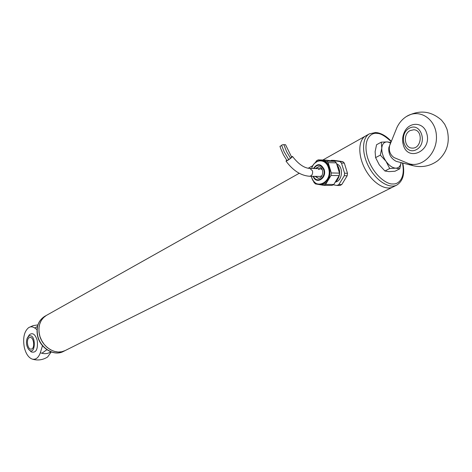 <?xml version="1.0" encoding="UTF-8"?>
<svg xmlns="http://www.w3.org/2000/svg" width="472" height="472" viewBox="0 0 472 472"><rect width="100%" height="100%" fill="white"/><g stroke="black" fill="none" stroke-linecap="round" stroke-linejoin="round"><path stroke-width="0.71" d="M50.858 351.817C47.737 353.923 44.232 354.23 40.338 352.749C38.444 357.876 35.695 359.983 32.102 359.056C37.559 360.75 42.722 360.065 47.589 357.015L51.236 351.959M32.102 359.056C28.456 357.575 25.854 353.687 24.308 347.392C22.697 337.964 24.172 331.362 28.727 327.586C30.656 326.453 32.657 326.594 34.739 327.999L37.447 326.471M29.258 334.872L29.382 334.736C32.662 332.329 35.282 334.247 37.241 340.495C38.102 349.398 36.096 353.203 31.223 351.906L28.279 348.914C26.349 345.569 25.972 342.041 27.146 338.33L28.928 336.058C36.828 332.813 35.512 358.313 28.279 348.914M40.338 352.749L42.48 345.687M36.999 329.639L34.739 327.999M41.855 353.262L46.887 349.711M29.288 337.657L29.948 337.445C33.943 336.689 35.258 348.92 31.199 349.121C27.588 349.858 25.824 339.215 29.288 337.657M388.928 147.341L396.917 127.564C399.147 122.879 402.25 119.239 406.233 116.649C418.912 108.165 435.739 118.448 436.417 135.901C437.491 153.3 421.944 168.28 408.61 163.601L413.366 165.766M388.828 147.636C388.308 153.843 390.769 158.415 396.203 161.353L413.094 165.696C421.986 167.802 430.216 166.132 437.78 160.686C447.196 152.438 450.258 141.936 446.972 129.175L444.707 124.254L441.526 120.153C430.818 110.743 419.053 109.575 406.233 116.649M403.188 135.411L404.286 132.361C408.811 121.564 423.242 121.617 426.523 132.821C432.901 150.651 407.513 162.787 403.218 144.491L402.651 141.122M390.993 141.57C388.008 148.527 389.028 153.866 394.043 157.577L408.61 163.601M416.328 149.677C404.746 155.795 397.819 134.373 409.307 128.231C420.865 121.717 428.133 143.63 416.328 149.677M410.079 130.596L413.737 129.759C423.437 129.924 421.714 149.005 412.109 148.084C404.398 148.167 402.769 134.107 410.079 130.596M365.835 135.842L365.576 135.983C358.13 140.155 357.794 155.612 365.18 169.224C372.467 182.888 385.488 191.018 392.999 186.971C385.488 191.018 372.467 182.888 365.18 169.224C357.794 155.612 358.13 140.155 365.576 135.983L365.835 135.842M39.436 334.589C37.884 325.881 40.173 319.503 46.303 315.455L43.453 317.65L41.206 320.588L39.672 324.128L38.934 328.105L39.034 332.323L39.972 336.565L41.701 340.631L44.138 344.312L47.159 347.427L50.616 349.823L54.327 351.38L58.115 352.029L61.797 351.746L65.183 350.554C56.032 355.735 41.931 347.144 39.436 334.589M334.908 182.652L338.619 176.563M339.191 172.121L336.866 164.557M339.498 173.118L331.309 172.953L331.014 175.466L339.203 175.613L339.498 173.118L336.347 162.869L328.152 162.616L326.636 161.111L334.831 161.377L336.347 162.869M315.514 162.386L316.411 160.863L318.181 159.866L326.376 160.138L334.831 161.377M318.329 184.41L315.426 183.909L313.951 182.398L313.573 181.142M333.804 184.463L325.621 184.393L323.822 185.354L332.005 185.419L333.804 184.463L339.203 175.613M336.984 164.734L337.179 164.97C340.548 170.315 340.371 175.59 336.654 180.8L336.394 181.077M325.621 184.393L331.014 175.466M331.309 172.953L328.152 162.616M326.636 161.111L318.181 159.866M319.308 184.576L323.822 185.354M337.445 165.312C340.548 170.457 340.365 175.525 336.896 180.51M313.868 181.425C315.585 183.496 317.627 184.558 320.004 184.617L320.777 184.623C332.453 185.331 333.291 160.232 321.55 160.521L317.892 161.011L314.476 163.442M336.654 163.878C343.657 166.15 342.755 180.682 335.557 182.044M331.486 160.309L339.934 161.548L341.451 163.029L344.336 163.117L342.819 161.636L334.377 160.403L331.486 160.309L330.577 160.751M339.934 161.548L342.819 161.636M337.102 185.461L339.987 185.484L341.781 184.534L338.902 184.511L337.102 185.461L333.256 184.806M344.3 175.702L344.595 173.224L347.481 173.283L347.185 175.755L344.3 175.702L338.902 184.511M341.451 163.029L344.595 173.224M344.336 163.117L347.481 173.283M347.185 175.755L341.781 184.534M313.52 176.327C316.623 184.104 326.317 177.614 323.644 169.625C320.736 164.173 317.449 163.808 313.78 168.533M315.296 168.569L318.606 166.763C324.229 166.598 323.839 178.646 318.24 178.292L315.031 176.351M318.441 178.286L315.467 176.357M315.733 168.581L318.836 166.775M318.512 169.537L320.411 168.693L322.258 169.607M322.051 175.602L320.146 176.44M291.419 156.81L292.493 156.438L291.985 157.17C289.324 159.447 287.33 160.757 286.008 161.1L286.699 160.191M291.537 156.975L291.36 157.536C289.306 159.294 287.767 160.303 286.746 160.568L286.817 160.362M290.546 158.25L286.592 151.642L283.831 144.615L281.967 144.91L281.648 145.276L284.05 151.624L288.699 159.595M281.719 145.506L279.949 146.296L280.633 148.415L283.353 154.68L286.958 160.563M291.684 157.182L285.525 144.692L284.368 144.692M384.916 171.006L379.293 164.84L375.6 157.636L375.116 151.683L376.556 144.739L381.27 142.155L381.783 148.072L380.349 155.093L386.007 161.3L389.695 168.528L384.916 171.006L389.005 171.625L394.981 171.248L399.754 168.799L401.005 162.999M375.6 157.636L380.349 155.093M389.695 168.528L395.737 168.156L399.754 168.799M390.668 142.467L387.305 141.907L381.27 142.155M401.035 162.598C400.486 166.244 398.722 168.097 395.737 168.156C392.385 167.896 389.146 165.613 386.007 161.3C383.022 156.81 381.612 152.403 381.783 148.072C382.22 143.942 384.06 141.889 387.305 141.907L390.533 142.851M402.445 162.958C405.79 179.059 397.819 184.558 392.934 183.938C388.167 184.817 374.119 176.835 367.629 157.89C362.231 139.045 371.458 132.225 376.815 133.434C380.22 133.157 384.957 135.842 391.022 141.482M391.135 141.157C386.125 135.877 380.987 132.98 375.712 132.473L369.299 133.895C361.865 138.048 361.564 153.547 368.974 167.212C376.29 180.929 389.323 189.107 396.822 185.065C403.064 181.018 405.047 173.678 402.781 163.047M44.81 316.293L44.551 316.441C38.427 320.482 36.132 326.848 37.672 335.539C40.161 348.065 54.239 356.631 63.384 351.457L64.971 350.666M311.367 176.292C312.794 181.49 315.674 184.269 320.004 184.617C327.397 182.977 330.353 177.372 328.878 167.802C327.297 163.253 324.594 160.816 320.777 160.498C316.441 160.698 313.39 163.359 311.626 168.48M311.39 176.292C314.358 191.367 333.256 182.446 328.465 167.885C325.857 158.149 314.169 158.745 311.656 168.48M313.131 176.322C316.151 184.994 327.131 178.251 324.14 169.407C320.93 163.43 317.349 163.135 313.396 168.522M321.792 168.728L309.868 168.433L312.493 170.811C312.966 173.92 312.01 175.737 309.626 176.262L320.163 176.44M37.884 324.913L33.128 325.621L28.727 327.586M29.382 334.736L27.146 338.33M403.224 144.497L403.224 144.503C402.144 140.379 402.498 136.331 404.286 132.361M369.299 133.895L322.824 160.02M396.61 185.172L392.999 186.971M63.384 351.457C53.991 356.696 39.978 348.124 37.512 335.692C35.949 327.013 38.297 320.594 44.551 316.441L299.23 173.277M65.183 350.554L392.787 187.077M308.175 168.256L312.818 165.642M309.626 176.262C300.841 175.637 292.97 170.587 286.008 161.1M309.868 168.433C304.251 168.156 298.463 164.162 292.498 156.444L292.493 156.438"/></g></svg>
